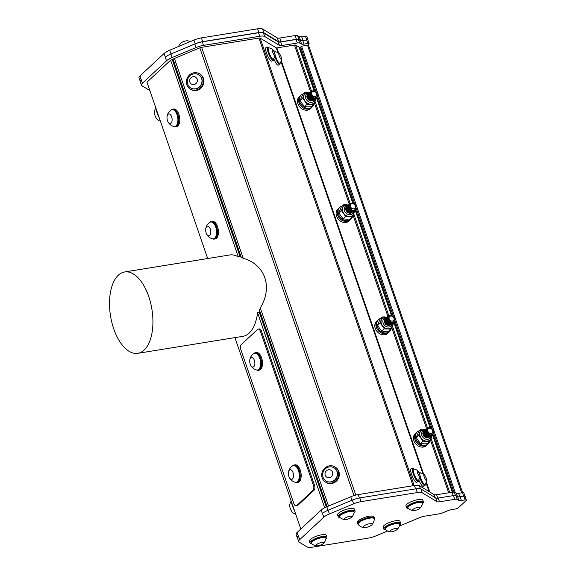 <?xml version="1.0" encoding="UTF-8"?>
<svg xmlns="http://www.w3.org/2000/svg" width="576" height="576" viewBox="0 0 576 576"><rect width="100%" height="100%" fill="white"/><g stroke="black" fill="none" stroke-linecap="round" stroke-linejoin="round"><path stroke-width="0.86" d="M346.392 206.784L345.463 208.39L346.738 211.997L349.466 213.372L352.051 212.58L350.503 213.286L346.81 211.932L345.506 209.383L345.528 208.325L346.63 206.597M346.81 206.395L346.01 207.871L347.292 211.486L350.194 212.875L352.678 212.004M354.017 210.722L352.159 211.752L348.458 210.398L347.134 207.583L347.976 205.308A5.141 4.19 -133 0 0 344.254 209.83A5.141 4.19 -133 0 0 349.099 214.697A5.141 4.19 -133 0 0 353.491 211.205L351.605 212.263L348.876 211.673L347.911 210.91L346.579 208.001L347.357 205.877L346.558 207.36L346.918 209.671L347.839 210.974L350.806 212.364L353.304 211.406M347.904 205.366L347.112 206.849L348.394 210.463L351.295 211.846L353.779 210.982M354.895 209.736L352.706 211.241L349.632 210.42L347.674 206.842L348.458 204.854L347.659 206.338L348.941 209.952L351.18 211.234L352.634 211.306L354.168 210.607M349.078 204.278L348.214 205.826L349.495 209.434L352.555 210.83L354.809 210.017L353.254 210.73L349.56 209.369L348.228 206.359L349.387 204.034M349.754 205.596L350.46 207.785L351.972 208.994L349.913 208.649L348.782 205.618L349.632 203.767L348.761 205.315L349.51 208.289L352.498 210.254C355.486 210.377 356.508 208.778 355.55 205.459C354.924 203.306 348.998 200.909 350.215 207.23L349.243 206.798M349.985 206.762L350.215 207.23A3.211 2.621 47 0 0 351.972 208.994M352.447 210.247L349.79 209.16L348.79 206.15M352.195 210.722L349.236 209.671L348.242 206.662M350.539 212.263L347.587 211.212L346.594 208.202M346.039 208.699A3.211 2.621 47 0 0 346.226 210.751M346.579 208.073L347.515 211.27L350.69 212.285M348.228 206.532L348.538 208.915L349.171 209.736L352.346 210.744M348.782 206.021L349.718 209.225L352.67 210.276M311.537 94.91L310.709 94.529M307.908 95.76L308.844 98.964L312.019 99.972M309.564 94.226L309.866 96.602L310.5 97.43L313.675 98.438M310.111 93.708L310.788 96.631L313.999 97.97M311.083 93.29L311.789 95.472L313.301 96.682L311.242 96.343L310.162 92.938L311.825 90.922L314.114 90.986M316.829 96.804L314.582 98.417L311.594 97.654L309.557 94.046L310.716 91.728M316.224 97.423L314.035 98.928L310.961 98.107L309.002 94.536L310.169 92.232M315.346 98.41L313.488 99.446L309.787 98.086L308.462 95.278L309.593 92.765M314.798 98.921L312.934 99.958L310.205 99.36L309.24 98.604L307.908 95.695L309.06 93.269M314.258 99.418L312.386 100.469L308.686 99.115L307.361 96.228L308.52 93.773M313.697 99.943L311.832 100.98L308.138 99.626L306.835 97.07L306.857 96.012L307.958 94.291M308.542 99.994L312.487 100.807M307.721 94.478L306.792 96.077L308.066 99.691L310.795 101.059L313.387 100.274M308.203 94.018L307.339 95.566L308.621 99.18L311.522 100.562L313.848 99.828M308.75 93.506L307.894 95.054L308.246 97.366L309.168 98.662L312.134 100.051L314.633 99.094M309.298 93.01L308.441 94.543L309.722 98.15L312.624 99.54L315.108 98.669M309.852 92.477L308.988 94.032L310.27 97.639L312.509 98.928L313.963 98.993L315.497 98.294M310.342 92.038L309.542 93.514L310.824 97.128L313.884 98.525L316.21 97.646M310.889 91.519L310.09 93.002L310.838 95.976L313.826 97.949C316.814 98.071 317.837 96.473 316.879 93.146C316.253 90.994 310.327 88.603 311.544 94.925A3.211 2.621 47 0 0 313.301 96.682M311.242 96.343A4.054 3.305 47 0 0 313.826 97.949M385.063 319.097L384.134 320.695L385.409 324.31L388.138 325.678L390.722 324.886L389.174 325.598L385.481 324.245L384.178 321.689L384.199 320.63L385.301 318.91M391.601 324.036L389.729 325.087L386.532 324.173L384.696 320.846L385.474 318.701L384.682 320.184L385.963 323.791L388.865 325.181L391.19 324.446M386.035 318.19L385.229 319.673L385.589 321.984L386.51 323.28L389.47 324.67L391.975 323.712M391.831 323.863L392.141 323.539A5.141 4.19 -133 0 1 387.77 327.01A5.141 4.19 -133 0 1 382.925 322.135A5.141 4.19 -133 0 1 386.647 317.621L385.783 319.162L387.065 322.769L389.966 324.158L392.45 323.287L390.83 324.058L387.13 322.704L385.805 319.896L386.935 317.383M393.566 322.042L391.378 323.546L388.303 322.726L386.345 319.147L387.13 317.16L386.33 318.643L387.612 322.258L389.851 323.539L391.306 323.611L392.839 322.913M394.171 321.422L391.925 323.035L388.937 322.272L386.899 318.665L387.677 316.649L386.885 318.132L388.159 321.746L391.226 323.136L393.473 322.322M388.426 317.909L389.131 320.09L390.643 321.3L388.584 320.954L387.454 317.923L388.303 316.08L387.432 317.621L388.181 320.594L391.169 322.56C394.157 322.69 395.179 321.091 394.222 317.765C393.595 315.612 387.67 313.222 388.886 319.536L387.914 319.111M388.584 320.954A4.054 3.305 47 0 0 391.169 322.56M388.224 316.138L389.83 315.389L391.457 315.605M391.896 323.798L390.276 324.576L387.547 323.978L386.582 323.215L385.25 320.314L386.402 317.887M388.656 319.068L388.886 319.536A3.211 2.621 47 0 0 390.643 321.3M391.118 322.553L388.462 321.466L387.461 318.456M390.866 323.035L387.907 321.977L386.914 318.967M389.21 324.569L386.258 323.518L385.258 320.508M384.71 321.005A3.211 2.621 47 0 0 384.898 323.064M385.25 320.378L386.186 323.582L389.362 324.59M386.899 318.838L387.209 321.221L387.842 322.042L391.018 323.05M387.454 318.326L388.39 321.53L391.342 322.589M385.884 324.612L389.83 325.426M349.553 203.825L351.158 203.076L352.786 203.299M355.5 209.117L354.874 209.952M352.93 211.73L351.058 212.774L347.357 211.421L346.025 208.534L347.191 206.078M347.213 212.299L351.158 213.12M349.913 208.649A4.054 3.305 47 0 0 352.498 210.254M311.314 94.45L311.544 94.925M313.776 97.934L311.119 96.847L310.118 93.838M313.524 98.417L310.565 97.366L309.571 94.356M311.868 99.958L308.916 98.899L307.922 95.89M427.55 431.834L426.722 431.453M423.922 432.684L424.858 435.888L428.033 436.896M425.57 431.15L425.88 433.534L426.514 434.354L429.689 435.362M426.125 430.632L427.061 433.843L430.013 434.894M427.097 430.214L427.802 432.396L429.314 433.613L427.255 433.267L426.175 429.869L427.838 427.846L430.128 427.918M432.842 433.728L430.596 435.341L427.608 434.585L425.57 430.97L426.73 428.652M432.238 434.347L430.049 435.859L426.974 435.038L425.016 431.46L426.182 429.156M431.359 435.334L429.494 436.37L425.801 435.017L424.476 432.202L425.606 429.696M430.812 435.845L428.947 436.882L426.218 436.284L425.254 435.528L423.922 432.619L425.074 430.193M430.272 436.349L428.4 437.393L424.699 436.039L423.367 433.152L424.534 430.697M429.71 436.867L427.846 437.904L424.152 436.55L422.849 433.994L422.87 432.943L423.972 431.215M424.555 436.918L428.501 437.738M423.734 431.402L422.806 433.001L424.08 436.615L426.809 437.983L429.451 437.141M424.152 431.014L423.353 432.49L424.634 436.104L427.536 437.486L429.862 436.752M424.764 430.43L423.9 431.978L424.26 434.29L425.182 435.593L428.141 436.982L430.646 436.025M425.311 429.934L424.454 431.467L425.736 435.082L428.638 436.464L431.122 435.6M425.866 429.408L425.002 430.956L426.283 434.563L428.522 435.852L429.977 435.917L431.51 435.226M426.355 428.962L425.556 430.445L426.83 434.052L429.898 435.449L432.223 434.57M426.982 428.371L426.103 429.926L426.852 432.9L429.84 434.873C432.828 434.995 433.85 433.397 432.893 430.078C432.266 427.925 426.341 425.527 427.558 431.849A3.211 2.621 47 0 0 429.314 433.613M427.255 433.267A4.054 3.305 47 0 0 429.84 434.873M427.327 431.374L427.558 431.849M429.79 434.858L427.133 433.778L426.132 430.769M429.538 435.341L426.578 434.29L425.585 431.28M427.882 436.882L424.93 435.823L423.929 432.821M423.382 433.318A3.211 2.621 47 0 0 423.569 435.37M307.368 96.394A3.211 2.621 47 0 0 307.555 98.446M423.684 429.199L421.135 429.264L418.716 435.067L423 441.173L429.703 441.468L431.107 438.379A6.487 5.292 -133 0 1 430.042 439.927A6.487 5.292 -133 0 1 426.55 441.137A6.487 5.292 -133 0 1 421.056 437.94A6.487 5.292 -133 0 1 419.81 434.923A6.487 5.292 -133 0 1 420.12 431.978A6.487 5.292 -133 0 1 421.193 430.43L426.031 429.264M346.342 204.581L343.793 204.646L341.374 210.456L345.658 216.554L352.361 216.857L353.765 213.768A6.487 5.292 -133 0 1 352.699 215.316A6.487 5.292 -133 0 1 349.207 216.518A6.487 5.292 -133 0 1 343.714 213.322A6.487 5.292 -133 0 1 342.468 210.305A6.487 5.292 -133 0 1 342.785 207.36A6.487 5.292 -133 0 1 343.85 205.812L348.689 204.646M307.67 92.275L305.122 92.333L302.702 98.143L306.986 104.249L313.69 104.544L315.094 101.455A6.487 5.292 -133 0 1 314.028 103.003A6.487 5.292 -133 0 1 310.536 104.213A6.487 5.292 -133 0 1 305.042 101.009A6.487 5.292 -133 0 1 303.797 97.999A6.487 5.292 -133 0 1 304.114 95.054A6.487 5.292 -133 0 1 305.179 93.506L310.018 92.34M385.013 316.886L382.464 316.951L380.045 322.762L384.329 328.867L391.032 329.162L392.436 326.074A6.487 5.292 -133 0 1 391.37 327.622A6.487 5.292 -133 0 1 387.878 328.831A6.487 5.292 -133 0 1 382.385 325.627A6.487 5.292 -133 0 1 381.139 322.618A6.487 5.292 -133 0 1 381.449 319.673A6.487 5.292 -133 0 1 382.522 318.125L387.36 316.958M431.762 434.995L432.115 435.665L431.438 437.558M354.42 210.377L354.773 211.046L354.096 212.94M315.749 98.064L316.102 98.734L315.425 100.634M393.091 322.682L393.444 323.352L392.767 325.246M311.825 94.277A2.801 2.282 47 0 0 316.13 95.998A2.801 2.282 47 0 0 314.712 91.577A2.801 2.282 47 0 0 311.825 94.277M350.496 206.59A2.801 2.282 47 0 0 354.802 208.31A2.801 2.282 47 0 0 353.383 203.89A2.801 2.282 47 0 0 350.496 206.59M389.167 318.895A2.801 2.282 47 0 0 393.473 320.616A2.801 2.282 47 0 0 392.054 316.195A2.801 2.282 47 0 0 389.167 318.895M427.838 431.201A2.801 2.282 47 0 0 432.144 432.929A2.801 2.282 47 0 0 430.726 428.508A2.801 2.282 47 0 0 427.838 431.201M421.135 429.264L418.666 431.561L416.246 437.371L418.19 440.604L420.53 443.477L423.684 443.808L427.234 443.772L429.703 441.468M418.716 435.067L416.246 437.371M423 441.173L420.53 443.477M343.793 204.646L341.323 206.942L338.904 212.753L340.848 215.986L343.188 218.858L346.342 219.19L349.891 219.154L352.361 216.857M341.374 210.456L338.904 212.753M345.658 216.554L343.188 218.858M305.122 92.333L302.652 94.637L300.233 100.44L302.177 103.68L304.517 106.546L307.67 106.884L311.22 106.841L313.69 104.544M302.702 98.143L300.233 100.44M306.986 104.249L304.517 106.546M382.464 316.951L379.994 319.248L377.575 325.058L379.519 328.298L381.859 331.164L385.013 331.495L388.562 331.459L391.032 329.162M380.045 322.762L377.575 325.058M384.329 328.867L381.859 331.164M253.656 366.782A4.867 2.477 -99.2 0 0 253.62 358.762A4.867 2.477 -99.2 0 0 249.739 360.799A4.867 2.477 -99.2 0 0 250.315 364.385A4.867 2.477 -99.2 0 0 253.656 366.782M292.327 479.088A4.867 2.477 -99.2 0 0 292.291 471.067A4.867 2.477 -99.2 0 0 288.41 473.105A4.867 2.477 -99.2 0 0 288.986 476.698A4.867 2.477 -99.2 0 0 292.327 479.088M279.079 55.476A3.247 0.706 67.3 0 0 280.606 58.745A3.247 0.706 67.3 0 0 281.578 59.033A3.247 0.706 67.3 0 0 280.822 56.153A3.247 0.706 67.3 0 0 279.302 53.582A3.247 0.706 67.3 0 0 279.079 55.476M272.477 51.48A3.247 0.706 67.3 0 0 274.003 54.756A3.247 0.706 67.3 0 0 274.975 55.044A3.247 0.706 67.3 0 0 274.219 52.157A3.247 0.706 67.3 0 0 272.7 49.594A3.247 0.706 67.3 0 0 272.477 51.48M424.094 476.633A3.247 0.706 67.3 0 0 425.628 479.902A3.247 0.706 67.3 0 0 426.593 480.19A3.247 0.706 67.3 0 0 425.837 477.31A3.247 0.706 67.3 0 0 424.318 474.739A3.247 0.706 67.3 0 0 424.094 476.633M417.492 472.637A3.247 0.706 67.3 0 0 419.018 475.913A3.247 0.706 67.3 0 0 419.99 476.201A3.247 0.706 67.3 0 0 419.234 473.321A3.247 0.706 67.3 0 0 417.715 470.75A3.247 0.706 67.3 0 0 417.492 472.637M424.922 432.864A6.487 5.292 -133 0 1 425.441 433.21M425.894 433.555A6.487 5.292 -133 0 1 427.133 434.858M347.58 208.246A6.487 5.292 -133 0 1 348.098 208.591M348.552 208.944A6.487 5.292 -133 0 1 349.79 210.24M308.909 95.94A6.487 5.292 -133 0 1 309.427 96.286M309.881 96.631A6.487 5.292 -133 0 1 311.119 97.927M386.251 320.558A6.487 5.292 -133 0 1 386.77 320.897M387.223 321.25A6.487 5.292 -133 0 1 388.462 322.546M250.315 364.385A9.065 9.065 0 0 0 256.579 369.965A8.518 4.334 -99.2 0 0 257.522 370.008A8.518 4.334 -99.2 0 0 258.545 369.569A8.518 4.334 -99.2 0 0 259.963 358.826A8.518 4.334 -99.2 0 0 254.801 353.196A8.518 4.334 -99.2 0 0 253.915 353.534A9.065 9.065 0 0 0 249.739 360.799M288.986 476.698A9.065 9.065 0 0 0 295.25 482.27A8.518 4.334 -99.2 0 0 296.194 482.321A8.518 4.334 -99.2 0 0 297.216 481.882A8.518 4.334 -99.2 0 0 298.634 471.139A8.518 4.334 -99.2 0 0 293.472 465.502A8.518 4.334 -99.2 0 0 292.586 465.847A9.065 9.065 0 0 0 288.41 473.105M351.641 516.326A4.054 1.123 161 0 0 346.147 517.435A4.054 1.123 161 0 0 344.995 519.566A4.054 1.123 161 0 0 351.461 517.334A4.054 1.123 161 0 0 351.641 516.326M323.438 542.578A4.054 1.123 161 0 0 317.952 543.694A4.054 1.123 161 0 0 316.8 545.818A4.054 1.123 161 0 0 323.266 543.586A4.054 1.123 161 0 0 323.438 542.578M372.118 524.506A4.867 1.346 161 0 0 366.761 524.506A4.867 1.346 161 0 0 363.686 527.63A4.867 1.346 161 0 0 368.028 526.918A4.867 1.346 161 0 0 371.894 524.808A4.867 1.346 161 0 0 372.118 524.506M396.698 528.458A4.054 1.123 161 0 0 391.262 529.927A4.054 1.123 161 0 0 390.55 531.821A4.054 1.123 161 0 0 397.015 529.596A4.054 1.123 161 0 0 396.698 528.458M420.235 507.787A4.054 1.123 161 0 0 415.289 508.118A4.054 1.123 161 0 0 413.359 510.588A4.054 1.123 161 0 0 419.825 508.363A4.054 1.123 161 0 0 420.235 507.787M178.618 46.476A8.575 8.575 0 0 1 180.907 43.02A4.054 1.123 -19 0 1 186.984 40.781A4.054 1.123 -19 0 1 187.373 40.788A8.575 8.575 0 0 1 190.346 41.58M279.302 53.582A6.862 6.862 0 0 0 275.213 51.854A6.163 1.339 67.3 0 0 275.062 51.876A6.163 1.339 67.3 0 0 275.357 55.764A6.163 1.339 67.3 0 0 279.122 62.986A6.163 1.339 67.3 0 0 279.814 63.252A6.163 1.339 67.3 0 0 279.936 63.166A6.862 6.862 0 0 0 281.578 59.033M268.603 47.858A6.163 1.339 67.3 0 0 268.459 47.887A6.163 1.339 67.3 0 0 268.754 51.768A6.163 1.339 67.3 0 0 272.52 58.997A6.163 1.339 67.3 0 0 273.211 59.263A6.163 1.339 67.3 0 0 273.334 59.17M424.318 474.739A6.862 6.862 0 0 0 420.228 473.011A6.163 1.339 67.3 0 0 420.077 473.033A6.163 1.339 67.3 0 0 420.379 476.921A6.163 1.339 67.3 0 0 424.145 484.142A6.163 1.339 67.3 0 0 424.836 484.409A6.163 1.339 67.3 0 0 424.951 484.322A6.862 6.862 0 0 0 426.593 480.19M413.618 469.022A6.163 1.339 67.3 0 0 413.474 469.044A6.163 1.339 67.3 0 0 413.77 472.932A6.163 1.339 67.3 0 0 417.535 480.154A6.163 1.339 67.3 0 0 418.226 480.42A6.163 1.339 67.3 0 0 418.349 480.326M419.717 430.582A8.114 6.61 47 0 0 417.218 431.914A8.114 6.61 47 0 0 415.735 438.588A8.114 6.61 47 0 0 421.229 444.679A8.114 6.61 47 0 0 428.278 443.786A8.114 6.61 47 0 0 429.862 441.144M342.374 205.963A8.114 6.61 47 0 0 339.876 207.295A8.114 6.61 47 0 0 338.393 213.977A8.114 6.61 47 0 0 343.886 220.068A8.114 6.61 47 0 0 350.935 219.168A8.114 6.61 47 0 0 352.519 216.526M303.703 93.658A8.114 6.61 47 0 0 301.212 94.99A8.114 6.61 47 0 0 299.722 101.664A8.114 6.61 47 0 0 305.215 107.755A8.114 6.61 47 0 0 312.264 106.862A8.114 6.61 47 0 0 313.848 104.22M381.046 318.276A8.114 6.61 47 0 0 378.547 319.608A8.114 6.61 47 0 0 377.064 326.282A8.114 6.61 47 0 0 382.558 332.374A8.114 6.61 47 0 0 389.606 331.481A8.114 6.61 47 0 0 391.19 328.838M196.805 78.322A4.054 3.794 -58.9 0 0 190.109 78.962A4.054 3.794 -58.9 0 0 193.658 84.6A4.054 3.794 -58.9 0 0 196.805 78.322M328.09 477.655A4.054 3.794 -58.9 0 0 332.546 472.234A4.054 3.794 -58.9 0 0 325.98 471.233A4.054 3.794 -58.9 0 0 328.09 477.655M254.801 353.196L255.485 353.081A8.518 4.334 80.8 0 1 260.647 358.718A8.518 4.334 80.8 0 1 258.206 369.9L257.522 370.008M296.194 482.321L296.878 482.206A8.518 4.334 -99.2 0 0 299.318 471.031A8.518 4.334 -99.2 0 0 294.156 465.394L293.472 465.502M160.402 121.205A8.575 8.575 0 0 1 157.162 119.383A4.054 0.878 -112.7 0 1 155.268 116.172A4.054 0.878 -112.7 0 1 154.318 112.572A8.575 8.575 0 0 1 155.873 108.05M295.747 514.282A8.575 8.575 0 0 1 292.514 512.46A4.054 0.878 -112.7 0 1 290.614 509.256A4.054 0.878 -112.7 0 1 289.663 505.649A8.575 8.575 0 0 1 291.218 501.134M206.122 227.462A4.867 2.477 -99.2 0 0 205.675 229.601A4.867 2.477 -99.2 0 0 206.251 233.186A4.867 2.477 -99.2 0 0 210.038 235.123A4.867 2.477 -99.2 0 0 209.88 228.125A4.867 2.477 -99.2 0 0 206.122 227.462M167.45 115.157A4.867 2.477 -99.2 0 0 167.004 117.295A4.867 2.477 -99.2 0 0 167.58 120.881A4.867 2.477 -99.2 0 0 171.367 122.818A4.867 2.477 -99.2 0 0 171.209 115.819A4.867 2.477 -99.2 0 0 167.45 115.157M351.461 517.334A8.575 8.575 0 0 0 354.154 512.23A7.704 2.138 161 0 0 354.132 511.927A7.704 2.138 161 0 0 353.7 511.488A7.704 2.138 161 0 0 344.275 513.137A7.704 2.138 161 0 0 339.559 516.946A7.704 2.138 161 0 0 339.725 517.205A8.575 8.575 0 0 0 344.995 519.566M323.266 543.586A8.575 8.575 0 0 0 325.958 538.481A7.704 2.138 161 0 0 325.937 538.178A7.704 2.138 161 0 0 325.505 537.739A7.704 2.138 161 0 0 316.08 539.388A7.704 2.138 161 0 0 311.357 543.197A7.704 2.138 161 0 0 311.53 543.456A8.575 8.575 0 0 0 316.8 545.818M371.894 524.808A9.065 9.065 0 0 0 374.256 518.99A8.518 2.362 161 0 0 374.22 518.738A8.518 2.362 161 0 0 367.826 518.551A8.518 2.362 161 0 0 358.114 524.282A8.518 2.362 161 0 0 358.236 524.498A9.065 9.065 0 0 0 363.686 527.63M397.015 529.596A8.575 8.575 0 0 0 399.715 524.491A7.704 2.138 161 0 0 399.686 524.182A7.704 2.138 161 0 0 398.304 523.505A7.704 2.138 161 0 0 388.073 526.241A7.704 2.138 161 0 0 385.114 529.2A7.704 2.138 161 0 0 385.286 529.459A8.575 8.575 0 0 0 390.55 531.821M422.503 503.345A7.704 2.138 161 0 0 422.518 503.258A7.704 2.138 161 0 0 422.496 502.949A7.704 2.138 161 0 0 415.8 503.028A7.704 2.138 161 0 0 407.923 507.967A7.704 2.138 161 0 0 408.096 508.226A8.575 8.575 0 0 0 413.359 510.588M181.901 45.108A7.704 2.138 -19 0 1 184.586 43.985M279.814 63.252L279.331 63.454A6.163 1.339 -112.7 0 1 278.64 63.187A6.163 1.339 -112.7 0 1 274.874 55.944M274.334 52.445A6.163 1.339 -112.7 0 1 274.579 52.078L275.062 51.876M273.211 59.263L272.729 59.465A6.163 1.339 -112.7 0 1 272.038 59.198A6.163 1.339 -112.7 0 1 268.661 53.114A6.163 1.339 -112.7 0 1 267.977 48.089L268.459 47.887M424.836 484.409L424.354 484.61A6.163 1.339 -112.7 0 1 423.662 484.344A6.163 1.339 -112.7 0 1 419.89 477.101M419.35 473.602A6.163 1.339 -112.7 0 1 419.594 473.234L420.077 473.033M418.226 480.42L417.744 480.622A6.163 1.339 -112.7 0 1 417.053 480.355A6.163 1.339 -112.7 0 1 413.676 474.271A6.163 1.339 -112.7 0 1 412.992 469.246L413.474 469.044M417.218 431.914L416.462 432.619A8.114 6.61 47 0 0 414.979 439.294A8.114 6.61 47 0 0 420.473 445.385A8.114 6.61 47 0 0 427.522 444.492L428.278 443.786M339.876 207.295L339.12 208.001A8.114 6.61 47 0 0 337.637 214.682A8.114 6.61 47 0 0 343.13 220.766A8.114 6.61 47 0 0 350.179 219.874L350.935 219.168M301.212 94.99L300.449 95.695A8.114 6.61 47 0 0 298.966 102.37A8.114 6.61 47 0 0 304.459 108.461A8.114 6.61 47 0 0 311.508 107.568L312.264 106.862M378.547 319.608L377.791 320.306A8.114 6.61 47 0 0 376.308 326.988A8.114 6.61 47 0 0 381.802 333.079A8.114 6.61 47 0 0 388.85 332.179L389.606 331.481M200.902 76.932A7.704 7.214 -58.9 0 0 198.648 74.722A7.704 7.214 -58.9 0 0 190.778 75.132A7.704 7.214 -58.9 0 0 190.685 87.912A7.704 7.214 -58.9 0 0 199.822 86.393A7.704 7.214 -58.9 0 0 200.902 76.932M328.529 481.896A7.704 7.214 -58.9 0 0 337.212 475.495A7.704 7.214 -58.9 0 0 334.001 467.798A7.704 7.214 -58.9 0 0 323.842 470.664A7.704 7.214 -58.9 0 0 326.03 480.989A7.704 7.214 -58.9 0 0 328.529 481.896M253.872 353.563A8.921 4.536 80.8 0 1 254.174 353.275A8.921 4.536 80.8 0 1 255.42 352.685A8.921 4.536 80.8 0 1 261.324 360.763A8.921 4.536 80.8 0 1 258.271 370.296A8.921 4.536 80.8 0 1 256.522 369.95M292.543 465.876A8.921 4.536 80.8 0 1 292.846 465.588A8.921 4.536 80.8 0 1 294.091 464.99A8.921 4.536 80.8 0 1 299.995 473.076A8.921 4.536 80.8 0 1 296.942 482.609A8.921 4.536 80.8 0 1 295.193 482.256M159.199 117.72A7.704 1.67 -112.7 0 1 156.175 108.922M294.552 510.797A7.704 1.67 -112.7 0 1 291.521 501.998M206.251 233.186A9.065 9.065 0 0 0 212.508 238.766A8.518 4.334 -99.2 0 0 213.458 238.81A8.518 4.334 -99.2 0 0 216.374 229.716A8.518 4.334 -99.2 0 0 210.737 221.998A8.518 4.334 -99.2 0 0 209.851 222.336A9.065 9.065 0 0 0 205.675 229.601M167.58 120.881A9.065 9.065 0 0 0 173.837 126.461A8.518 4.334 -99.2 0 0 174.787 126.504A8.518 4.334 -99.2 0 0 177.703 117.403A8.518 4.334 -99.2 0 0 172.066 109.685A8.518 4.334 -99.2 0 0 171.18 110.03A9.065 9.065 0 0 0 167.004 117.295M354.132 511.927L353.923 511.315A7.704 2.138 161 0 0 344.066 512.525A7.704 2.138 161 0 0 339.35 516.334L339.559 516.946M325.937 538.178L325.721 537.566A7.704 2.138 161 0 0 315.871 538.776A7.704 2.138 161 0 0 311.148 542.585L311.357 543.197M358.114 524.282L357.862 523.548A8.518 2.362 -19 0 1 367.574 517.824A8.518 2.362 -19 0 1 373.968 518.004L374.22 518.738M399.686 524.182L399.478 523.577A7.704 2.138 161 0 0 395.186 523.087A7.704 2.138 161 0 0 387.864 525.629A7.704 2.138 161 0 0 384.905 528.595L385.114 529.2M422.496 502.949L422.287 502.337A7.704 2.138 161 0 0 415.591 502.423A7.704 2.138 161 0 0 407.714 507.355L407.923 507.967M280.102 62.957A7.301 1.584 -112.7 0 1 279.77 64.498A7.301 1.584 -112.7 0 1 279.403 64.476A7.301 1.584 -112.7 0 1 274.759 56.441M273.866 51.386A7.301 1.584 -112.7 0 1 274.14 51.026A7.301 1.584 -112.7 0 1 275.472 51.876M273.499 58.968A7.301 1.584 -112.7 0 1 273.168 60.509A7.301 1.584 -112.7 0 1 272.801 60.487A7.301 1.584 -112.7 0 1 268.603 53.669A7.301 1.584 -112.7 0 1 267.538 47.038A7.301 1.584 -112.7 0 1 268.87 47.887M425.117 484.114A7.301 1.584 -112.7 0 1 424.786 485.654A7.301 1.584 -112.7 0 1 424.418 485.633A7.301 1.584 -112.7 0 1 419.774 477.598M418.882 472.543A7.301 1.584 -112.7 0 1 419.162 472.183A7.301 1.584 -112.7 0 1 420.487 473.033M418.514 480.125A7.301 1.584 -112.7 0 1 418.183 481.666A7.301 1.584 -112.7 0 1 417.816 481.644A7.301 1.584 -112.7 0 1 413.618 474.826A7.301 1.584 -112.7 0 1 412.553 468.194A7.301 1.584 -112.7 0 1 413.885 469.044M417.262 431.878A8.222 6.703 47 0 0 416.39 432.54A8.222 6.703 47 0 0 418.759 444.564A8.222 6.703 47 0 0 427.594 444.571A8.222 6.703 47 0 0 428.321 443.75M339.919 207.259A8.222 6.703 47 0 0 339.048 207.922A8.222 6.703 47 0 0 341.417 219.946A8.222 6.703 47 0 0 350.251 219.953A8.222 6.703 47 0 0 350.978 219.132M301.248 94.946A8.222 6.703 47 0 0 300.377 95.609A8.222 6.703 47 0 0 302.746 107.633A8.222 6.703 47 0 0 311.58 107.647A8.222 6.703 47 0 0 312.307 106.819M378.59 319.565A8.222 6.703 47 0 0 377.719 320.227A8.222 6.703 47 0 0 380.088 332.251A8.222 6.703 47 0 0 388.922 332.266A8.222 6.703 47 0 0 389.65 331.438M198.749 74.779A7.704 7.214 121.1 0 1 198.85 74.844A7.704 7.214 121.1 0 1 201.046 85.169A7.704 7.214 121.1 0 1 190.886 88.034A7.704 7.214 121.1 0 1 190.786 87.97M334.102 467.863A7.704 7.214 121.1 0 1 334.202 467.921A7.704 7.214 121.1 0 1 337.414 475.61A7.704 7.214 121.1 0 1 326.232 481.111A7.704 7.214 121.1 0 1 326.131 481.054M255.42 352.685L256.385 352.526A8.921 4.536 80.8 0 1 262.289 360.612A8.921 4.536 80.8 0 1 259.236 370.145L258.271 370.296M294.091 464.99L295.056 464.832A8.921 4.536 80.8 0 1 300.96 472.918A8.921 4.536 80.8 0 1 297.907 482.45L296.942 482.609M210.737 221.998L211.421 221.882A8.518 4.334 80.8 0 1 217.058 229.601A8.518 4.334 80.8 0 1 214.142 238.702L213.458 238.81M174.787 126.504L175.471 126.396A8.518 4.334 -99.2 0 0 178.387 117.295A8.518 4.334 -99.2 0 0 172.75 109.577L172.066 109.685M340.106 517.543A8.921 2.477 -19 0 1 338.198 516.73A8.921 2.477 -19 0 1 345.83 511.488A8.921 2.477 -19 0 1 355.068 510.919A8.921 2.477 -19 0 1 354.067 512.734M311.911 543.794A8.921 2.477 -19 0 1 310.003 542.981A8.921 2.477 -19 0 1 317.635 537.739A8.921 2.477 -19 0 1 326.873 537.17A8.921 2.477 -19 0 1 325.872 538.985M374.213 518.702A8.921 2.477 161 0 0 374.35 517.874A8.921 2.477 161 0 0 365.112 518.436A8.921 2.477 161 0 0 357.48 523.685A8.921 2.477 161 0 0 358.099 524.246M385.661 529.805A8.921 2.477 -19 0 1 383.753 528.991A8.921 2.477 -19 0 1 391.385 523.742A8.921 2.477 -19 0 1 400.63 523.181A8.921 2.477 -19 0 1 399.622 524.995M408.47 508.565A8.921 2.477 -19 0 1 406.562 507.751A8.921 2.477 -19 0 1 414.194 502.51A8.921 2.477 -19 0 1 423.439 501.941A8.921 2.477 -19 0 1 422.431 503.762M141.293 79.639A10.303 2.858 161 0 0 141.192 79.733L139.997 75.895L164.081 53.482A10.303 2.858 -19 0 1 169.733 50.191L193.939 40.075A10.303 2.858 -19 0 1 201.406 37.886L257.623 28.8A10.303 2.858 -19 0 1 262.541 28.987L277.344 37.944A5.148 1.426 161 0 0 279.799 38.038L295.114 35.568A5.148 1.426 -19 0 1 297.562 35.654L299.225 36.648A5.148 1.426 161 0 0 301.673 36.742L305.431 36.13A2.47 0.684 -19 0 1 306.72 36.302L308.009 40.046A2.47 0.684 161 0 0 306.72 39.874L302.962 40.486A5.148 1.426 -19 0 1 300.514 40.392L298.85 39.398A5.148 1.426 161 0 0 296.402 39.305L281.088 41.782A5.148 1.426 -19 0 1 278.633 41.688L263.83 32.731A10.303 2.858 161 0 0 258.912 32.544L202.694 41.63A10.303 2.858 161 0 0 195.228 43.819L171.022 53.935A10.303 2.858 161 0 0 165.37 57.226L165.276 57.312A10.303 2.858 -19 0 1 170.928 54.022L194.846 44.028A10.303 2.858 -19 0 1 202.32 41.839L258.538 32.753A10.303 2.858 -19 0 1 263.448 32.94L278.258 41.897A5.148 1.426 161 0 0 280.714 41.99L296.107 39.499A5.148 1.426 -19 0 1 298.505 39.564L300.391 40.522A5.148 1.426 161 0 0 302.789 40.579L306.634 39.96A2.47 0.684 -19 0 1 307.922 40.133L309.132 43.654A2.47 0.684 161 0 0 307.843 43.481L303.998 44.1A5.148 1.426 -19 0 1 301.601 44.035L299.714 43.085A5.148 1.426 161 0 0 297.317 43.02L281.923 45.511A5.148 1.426 -19 0 1 279.468 45.41L264.658 36.461A10.303 2.858 161 0 0 259.747 36.266L203.53 45.353A10.303 2.858 161 0 0 196.056 47.549L172.138 57.542A10.303 2.858 161 0 0 166.486 60.833L142.409 83.246A10.303 2.858 161 0 0 141.422 85.183A10.303 2.858 161 0 0 141.883 85.709L149.839 90.518M141.422 85.183L140.213 81.67A10.303 2.858 -19 0 1 141.192 79.726L142.409 83.246M399.312 526.126L420.156 517.414A5.148 1.426 -19 0 1 423.893 516.319L439.2 513.842A5.148 1.426 161 0 0 442.922 512.755L447.854 510.703A5.148 1.426 -19 0 1 451.577 509.609L455.335 509.004A2.47 0.684 161 0 0 458.482 507.686L466.171 500.53A2.47 0.684 161 0 0 466.409 500.062A2.47 0.684 161 0 0 465.12 499.889L461.362 500.501A5.148 1.426 -19 0 1 458.906 500.407L457.25 499.414A5.148 1.426 161 0 0 454.795 499.327L439.488 501.797A5.148 1.426 -19 0 1 437.033 501.703L422.222 492.754A10.303 2.858 161 0 0 417.312 492.559L361.094 501.646A10.303 2.858 161 0 0 353.621 503.834L329.414 513.95A10.303 2.858 161 0 0 323.762 517.241L299.686 539.654A10.303 2.858 161 0 0 298.699 541.598L297.41 537.854A10.303 2.858 -19 0 1 298.397 535.91L298.303 536.004A10.303 2.858 161 0 0 297.317 537.941A10.303 2.858 161 0 0 297.569 538.308M279.77 64.498L278.165 65.174A7.301 1.584 -112.7 0 1 277.798 65.153A7.301 1.584 -112.7 0 1 273.73 58.658M273.168 60.509L271.562 61.186A7.301 1.584 -112.7 0 1 271.188 61.164A7.301 1.584 -112.7 0 1 266.998 54.338A7.301 1.584 -112.7 0 1 265.932 47.707L267.538 47.038M424.786 485.654L423.18 486.331A7.301 1.584 -112.7 0 1 422.813 486.31A7.301 1.584 -112.7 0 1 418.745 479.815M418.183 481.666L416.578 482.342A7.301 1.584 -112.7 0 1 416.203 482.321A7.301 1.584 -112.7 0 1 412.013 475.495A7.301 1.584 -112.7 0 1 410.947 468.864L412.553 468.194M427.594 444.571L426.492 445.594A8.222 6.703 -133 0 1 417.665 445.586A8.222 6.703 -133 0 1 415.289 433.562L416.39 432.54M350.251 219.953L349.157 220.975A8.222 6.703 -133 0 1 340.322 220.968A8.222 6.703 -133 0 1 337.946 208.944L339.048 207.922M311.58 107.647L310.486 108.67A8.222 6.703 -133 0 1 301.651 108.662A8.222 6.703 -133 0 1 299.275 96.638L300.377 95.609M388.922 332.266L387.828 333.288A8.222 6.703 -133 0 1 378.994 333.281A8.222 6.703 -133 0 1 376.618 321.257L377.719 320.227M197.561 89.582A8.921 8.352 121.1 0 1 190.253 89.078A8.921 8.352 121.1 0 1 187.718 77.119A8.921 8.352 121.1 0 1 199.483 73.8A8.921 8.352 121.1 0 1 203.306 82.022A8.921 8.352 121.1 0 1 197.561 89.582M332.46 482.832A8.921 8.352 121.1 0 1 325.606 482.155A8.921 8.352 121.1 0 1 323.064 470.196A8.921 8.352 121.1 0 1 334.829 466.877A8.921 8.352 121.1 0 1 338.623 475.344A8.921 8.352 121.1 0 1 332.46 482.832M314.496 485.215L313.445 485.388A3.83 1.951 80.8 0 1 313.02 490.378L314.071 490.212A3.83 1.951 -99.2 0 0 314.496 485.215L261.468 331.2A3.83 1.951 -99.2 0 0 259.229 328.932L258.178 329.105A3.83 1.951 80.8 0 1 260.417 331.373L261.468 331.2M313.445 485.388L260.417 331.373M296.114 505.879L297.166 505.706A3.83 1.951 -99.2 0 0 297.756 505.404L296.705 505.577A3.83 1.951 80.8 0 1 296.114 505.879A3.83 1.951 80.8 0 1 293.875 503.604L240.847 349.596A3.83 1.951 80.8 0 1 241.272 344.599L257.587 329.4A3.83 1.951 80.8 0 1 258.178 329.105M296.705 505.577L313.02 490.378M157.162 111.794A8.921 1.937 67.3 0 0 157.673 113.285M292.507 504.871A8.921 1.937 67.3 0 0 293.026 506.369M209.808 222.365A8.921 4.536 80.8 0 1 210.11 222.077A8.921 4.536 80.8 0 1 211.356 221.486A8.921 4.536 80.8 0 1 217.26 229.572A8.921 4.536 80.8 0 1 214.207 239.105A8.921 4.536 80.8 0 1 212.458 238.752M171.137 110.059A8.921 4.536 80.8 0 1 171.439 109.771A8.921 4.536 80.8 0 1 172.685 109.174A8.921 4.536 80.8 0 1 178.589 117.259A8.921 4.536 80.8 0 1 175.536 126.792A8.921 4.536 80.8 0 1 173.786 126.446M298.699 541.598A10.303 2.858 161 0 0 299.16 542.117L307.253 547.013A10.303 2.858 161 0 0 312.163 547.2L368.381 538.114A10.303 2.858 161 0 0 375.854 535.925L387.562 531.029M338.198 516.73L337.586 514.958A8.921 2.477 -19 0 1 345.218 509.717A8.921 2.477 -19 0 1 354.463 509.148L355.068 510.919M310.003 542.981L309.391 541.217A8.921 2.477 -19 0 1 317.023 535.968A8.921 2.477 -19 0 1 326.268 535.406L326.873 537.17M357.48 523.685L357.12 522.655A8.921 2.477 -19 0 1 364.752 517.406A8.921 2.477 -19 0 1 373.997 516.845L374.35 517.874M383.753 528.991L383.148 527.22A8.921 2.477 -19 0 1 390.773 521.978A8.921 2.477 -19 0 1 400.018 521.41L400.63 523.181M406.562 507.751L405.95 505.987A8.921 2.477 -19 0 1 413.582 500.738A8.921 2.477 -19 0 1 422.827 500.177L423.439 501.941M323.762 517.241L322.474 513.497A10.303 2.858 161 0 0 322.38 513.583L322.474 513.497A10.303 2.858 -19 0 1 328.126 510.206L352.332 500.09A10.303 2.858 -19 0 1 359.806 497.902L416.023 488.815A10.303 2.858 -19 0 1 420.934 489.01L435.744 497.959A5.148 1.426 161 0 0 438.199 498.053L453.506 495.583A5.148 1.426 -19 0 1 455.962 495.67L457.618 496.663A5.148 1.426 161 0 0 460.073 496.757L463.831 496.145A2.47 0.684 -19 0 1 465.12 496.318L466.409 500.062M140.184 81.223L139.018 77.839A10.303 2.858 -19 0 1 139.997 75.895M297.317 537.941L296.107 534.42A10.303 2.858 -19 0 1 297.086 532.483L321.17 510.062A10.303 2.858 -19 0 1 326.822 506.772L350.741 496.778A10.303 2.858 -19 0 1 358.214 494.59L414.432 485.503A10.303 2.858 -19 0 1 419.342 485.698L434.153 494.647A5.148 1.426 161 0 0 436.608 494.741L452.002 492.257A5.148 1.426 -19 0 1 454.399 492.314L456.286 493.272A5.148 1.426 161 0 0 458.683 493.337L462.528 492.71A2.47 0.684 -19 0 1 463.817 492.883L464.947 496.159M355.795 495.094L201.614 47.326L258.919 38.059L413.064 485.726M414.166 485.546L260.1 38.102A2.47 0.684 161 0 0 258.919 38.059M260.1 38.102L276.278 47.88L277.913 52.618M278.647 53.064L276.869 47.902L276.278 47.88M276.869 47.902L294.48 45.058L310.579 91.822M311.486 91.073L295.654 45.101A2.47 0.684 161 0 0 294.48 45.058M295.654 45.101L299.066 47.16L314.165 91.001M314.82 91.217L299.657 47.182L299.066 47.16M299.657 47.182L300.679 47.016L316.267 92.282M317.347 95.422L354.938 204.588M356.018 207.727L393.61 316.901M394.69 320.04L432.281 429.206M433.361 432.346L453.967 492.185M300.679 47.016L301.558 46.202L455.328 492.79M201.614 47.326A2.47 0.684 161 0 0 199.822 47.851L353.995 495.605M199.483 73.8L200.066 74.153A8.921 8.352 121.1 0 1 203.897 82.382A8.921 8.352 121.1 0 1 198.144 89.935A8.921 8.352 121.1 0 1 190.843 89.431L190.253 89.078M334.829 466.877L335.419 467.237A8.921 8.352 121.1 0 1 339.214 475.704A8.921 8.352 121.1 0 1 333.043 483.185A8.921 8.352 121.1 0 1 326.189 482.508L325.606 482.155M297.756 505.404L314.071 490.212M211.356 221.486L212.321 221.328A8.921 4.536 80.8 0 1 218.225 229.414A8.921 4.536 80.8 0 1 215.172 238.946L214.207 239.105M172.685 109.174L173.65 109.022A8.921 4.536 80.8 0 1 179.554 117.108A8.921 4.536 80.8 0 1 176.501 126.641L175.536 126.792M301.558 46.202L307.512 45.245A2.059 0.569 -19 0 1 307.721 45.216L308.894 44.114A2.47 0.684 161 0 0 309.132 43.654M207.691 258.53L146.974 82.202L170.611 60.185L173.059 59.256L241.279 257.386A41.213 20.959 -99.2 0 0 240.106 256.622L238.349 256.91A41.213 20.959 -99.2 0 0 229.723 254.974L124.646 271.958A41.213 20.959 -99.2 0 0 110.534 315.986A41.213 20.959 -99.2 0 0 137.801 353.318A41.213 20.959 -99.2 0 0 144.115 350.078A41.213 20.959 -99.2 0 0 152.143 310.81A41.213 20.959 -99.2 0 0 133.272 273.895A41.213 20.959 -99.2 0 0 124.646 271.958M326.311 506.995L259.308 312.408A41.213 20.959 -99.2 0 0 259.524 310.363L260.294 307.886C273.01 287.086 265.255 264.564 243.216 258.278L174.413 58.464A2.47 0.684 161 0 0 173.059 59.256M174.413 58.464L199.822 47.851M307.721 45.216A2.059 0.569 -19 0 1 308.585 45.382L462.607 492.703M243.216 258.278L241.279 257.386M137.801 353.318L242.878 336.334A41.213 20.959 -99.2 0 0 257.558 312.689L259.308 312.408M257.558 312.689L324.72 507.744M300.823 529.006L234.922 337.622M170.611 60.185L238.349 256.91M240.106 256.622L172.368 59.897M430.834 435.823A5.141 4.19 -133 0 1 426.442 439.315A5.141 4.19 -133 0 1 421.596 434.441A5.141 4.19 -133 0 1 425.318 429.926L425.246 429.984M314.82 98.899A5.141 4.19 -133 0 1 310.428 102.391A5.141 4.19 -133 0 1 305.582 97.517A5.141 4.19 -133 0 1 309.305 93.002L309.233 93.053M298.397 535.91L299.686 539.654M460.073 496.757L461.362 500.501M463.831 496.145L465.12 499.889M457.618 496.663L458.906 500.407M455.962 495.67L457.25 499.414M453.506 495.583L454.795 499.327M438.199 498.053L439.488 501.797M435.744 497.959L437.033 501.703M420.934 489.01L422.222 492.754M416.023 488.815L417.312 492.559M359.806 497.902L361.094 501.646M352.332 500.09L353.621 503.834M328.126 510.206L329.414 513.95M306.72 39.874L305.431 36.13M302.962 40.486L301.673 36.742M300.514 40.392L299.225 36.648M298.85 39.398L297.562 35.654M296.402 39.305L295.114 35.568M281.088 41.782L279.799 38.038M278.633 41.688L277.344 37.944M263.83 32.731L262.541 28.987M258.912 32.544L257.623 28.8M202.694 41.63L201.406 37.886M195.228 43.819L193.939 40.075M171.022 53.935L169.733 50.191M165.37 57.226L164.081 53.482M166.486 60.833L165.276 57.312M172.138 57.542L170.928 54.022M196.056 47.549L194.846 44.028M203.53 45.353L202.32 41.839M259.747 36.266L258.538 32.753M264.658 36.461L263.448 32.94M279.468 45.41L278.258 41.897M281.923 45.511L280.714 41.99M297.317 43.02L296.107 39.499M299.714 43.085L298.505 39.564M301.601 44.035L300.391 40.522M303.998 44.1L302.789 40.579M307.843 43.481L306.634 39.96M458.683 493.337L459.871 496.786M462.528 492.71L463.716 496.166M456.286 493.272L457.416 496.541M454.399 492.314L455.501 495.518M452.002 492.257L453.168 495.634M436.608 494.741L437.767 498.118M434.153 494.647L435.175 497.614M419.342 485.698L420.408 488.779M414.432 485.503L415.591 488.887M358.214 494.59L359.381 497.974M350.741 496.778L351.936 500.256M326.822 506.772L328.018 510.25M321.17 510.062L322.38 513.583M297.086 532.483L298.303 536.004M280.98 61.524L422.928 473.774M425.995 482.681L429.055 491.566M429.79 492.012L426.298 481.874M423.662 474.221L281.282 60.718M314.424 102.989L349.25 204.127M353.095 215.294L387.922 316.44M391.766 327.6L426.593 428.746M430.438 439.913L448.646 492.797M449.748 492.617L431.107 438.473M427.5 428.004L392.436 326.16M388.829 315.691L353.765 213.854M350.158 203.386L315.094 101.549M316.382 97.452L352.836 203.306M355.054 209.765L391.507 315.619M393.725 322.07L430.178 427.925M432.396 434.383L452.311 492.206M452.873 492.149L432.792 433.829M430.834 428.141L394.121 321.523M392.162 315.835L355.45 209.21M353.491 203.522L316.778 96.905M307.512 45.245L461.635 492.854M328.536 506.059L260.294 307.886M259.524 310.363L327.11 506.657M430.042 439.927L431.51 437.249L431.546 435.19M352.699 215.316L354.168 212.63L354.204 210.571M314.028 103.003L315.497 100.325L315.533 98.266M391.37 327.622L392.839 324.943L392.875 322.884M273.326 59.177A6.862 6.862 0 0 0 274.975 55.044M272.7 49.594A6.862 6.862 0 0 0 268.61 47.866M418.349 480.334A6.862 6.862 0 0 0 419.99 476.201M417.715 470.75A6.862 6.862 0 0 0 413.626 469.022M419.825 508.363A8.575 8.575 0 0 0 422.518 503.258M273.766 51.185L274.14 51.026M418.781 472.342L419.162 472.183"/></g></svg>
